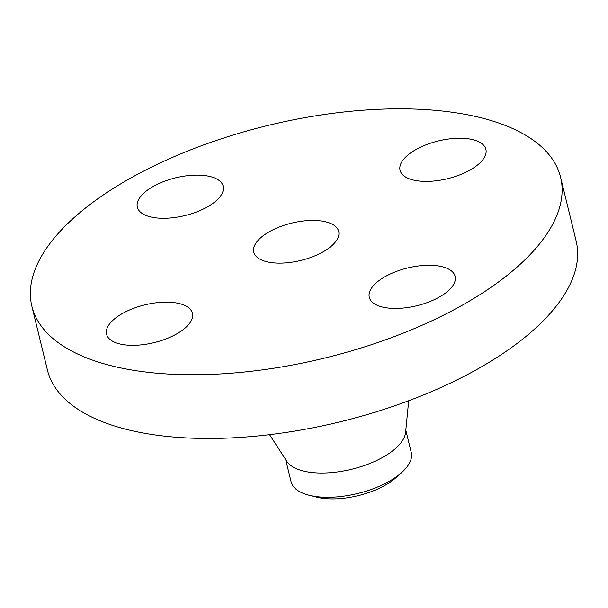 <?xml version="1.0" encoding="UTF-8"?>
<svg xmlns="http://www.w3.org/2000/svg" width="608" height="608" viewBox="0 0 608 608"><rect width="100%" height="100%" fill="white"/><g stroke="black" fill="none" stroke-linecap="round" stroke-linejoin="round"><path stroke-width="0.91" d="M426.086 181.404A44.171 19.433 -13.7 0 0 485.891 149.355A44.171 19.433 -13.7 0 0 459.861 138.229A44.171 19.433 -13.7 0 0 400.056 170.278A44.171 19.433 -13.7 0 0 426.086 181.404M51.536 241.406A272.118 119.715 -13.7 0 0 31.859 306.227A272.118 119.715 -13.7 0 0 257.138 370.561A272.118 119.715 -13.7 0 0 540.93 242.151A272.118 119.715 -13.7 0 0 560.606 177.331A272.118 119.715 -13.7 0 0 335.327 112.997A272.118 119.715 -13.7 0 0 51.536 241.406M335.532 241.84A43.7 19.228 -13.7 0 0 338.694 231.428A43.7 19.228 -13.7 0 0 302.51 221.099A43.7 19.228 -13.7 0 0 256.933 241.718A43.7 19.228 -13.7 0 0 253.772 252.13A43.7 19.228 -13.7 0 0 289.955 262.466A43.7 19.228 -13.7 0 0 335.532 241.84M219.974 196.764A44.171 19.433 -13.7 0 0 223.174 186.246A44.171 19.433 -13.7 0 0 186.603 175.796A44.171 19.433 -13.7 0 0 140.532 196.642A44.171 19.433 -13.7 0 0 137.34 207.168A44.171 19.433 -13.7 0 0 173.911 217.611A44.171 19.433 -13.7 0 0 219.974 196.764M166.379 302.153A44.171 19.433 -13.7 0 0 106.575 334.202A44.171 19.433 -13.7 0 0 132.605 345.329A44.171 19.433 -13.7 0 0 192.409 313.28A44.171 19.433 -13.7 0 0 166.379 302.153M372.491 286.794A44.171 19.433 -13.7 0 0 369.292 297.32A44.171 19.433 -13.7 0 0 405.87 307.762A44.171 19.433 -13.7 0 0 451.934 286.915A44.171 19.433 -13.7 0 0 455.134 276.389A44.171 19.433 -13.7 0 0 418.562 265.947A44.171 19.433 -13.7 0 0 372.491 286.794M31.859 306.227L47.394 369.945A272.118 119.715 -13.7 0 0 272.673 434.287A272.118 119.715 -13.7 0 0 556.464 305.877A272.118 119.715 -13.7 0 0 576.141 241.057L560.606 177.331M285.646 459.481L291.072 481.741A61.841 27.208 -13.7 0 0 309.024 495.239L316.517 497.139A52.98 23.309 -13.7 0 0 361.304 494.851A52.98 23.309 -13.7 0 0 395.747 477.827L401.516 472.697A61.841 27.208 -13.7 0 0 406.767 467.18A61.841 27.208 -13.7 0 0 411.244 452.443L405.817 430.19M269.542 434.667L286.839 461.312A61.841 27.208 -13.7 0 0 340.944 471.42A61.841 27.208 -13.7 0 0 400.854 442.898A61.841 27.208 -13.7 0 0 405.604 432.356L408.698 400.748M309.024 495.239A61.841 27.208 -13.7 0 0 361.312 492.564A61.841 27.208 -13.7 0 0 401.516 472.697"/></g></svg>
